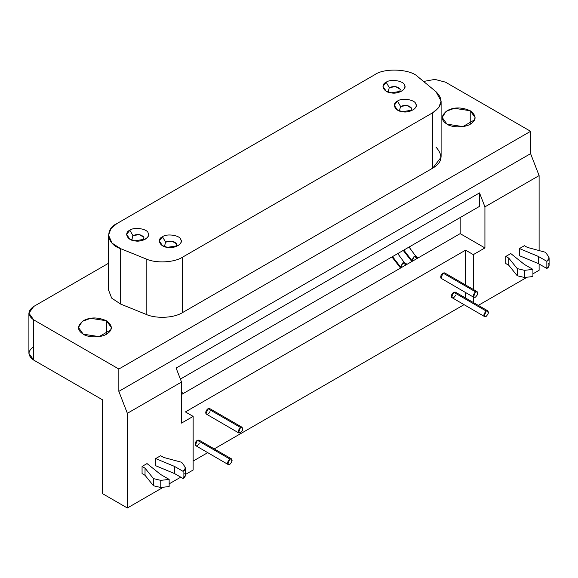 <?xml version="1.0" encoding="UTF-8"?>
<svg xmlns="http://www.w3.org/2000/svg" width="578" height="578" viewBox="0 0 578 578"><rect width="100%" height="100%" fill="white"/><g stroke="black" fill="none" stroke-linecap="round" stroke-linejoin="round"><path stroke-width="0.87" d="M389.269 87.603L388.12 92.068L389.269 87.603L386.176 82.242L382.976 86.425L386.176 91.172L391.082 92.812L401.652 91.172C404.6 89.128 405.546 87.09 404.484 85.074C403.863 80.804 390.41 78.724 386.176 82.242L389.269 87.603L395.612 86.621L400.258 89.301L399.701 92.068L400.258 89.301C397.678 86.397 394.015 85.833 389.269 87.603M132.933 235.593L131.784 240.065L132.933 235.593L129.833 230.232L126.64 234.415L129.833 239.169L134.739 240.809L145.316 239.169C148.264 237.117 149.211 235.087 148.149 233.064C147.527 228.794 134.074 226.713 129.833 230.232L132.933 235.593L139.276 234.617L143.922 237.298L143.366 240.065L143.922 237.298C141.343 234.393 137.68 233.823 132.933 235.593M400.568 106.46L399.42 110.925L400.568 106.46L397.476 101.092L394.275 105.275L397.476 110.03L402.382 111.67L412.952 110.03C415.9 107.985 416.846 105.947 415.784 103.932C415.163 99.662 401.71 97.574 397.476 101.092L400.568 106.46L406.912 105.478L411.558 108.158L411.001 110.925L411.558 108.158C408.978 105.254 405.315 104.69 400.568 106.46M165.59 242.117L164.441 246.589L165.59 242.117L162.497 236.756L159.304 240.939L162.497 245.693L167.403 247.333L177.973 245.693C180.928 243.641 181.868 241.611 180.806 239.588C180.184 235.318 166.731 233.237 162.497 236.756L165.59 242.117L171.933 241.142L176.579 243.822L176.03 246.589L176.579 243.822C174 240.918 170.337 240.347 165.59 242.117M435.964 147.072C443.413 155.496 442.351 162.505 432.778 168.119L182.612 312.546C172.605 318.781 154.333 318.334 146.162 314.389C154.333 318.334 172.605 318.781 182.612 312.546L182.612 257.138C174.303 262.614 155.988 263.539 146.162 258.98L146.162 314.389L120.672 304.086L146.162 314.389L146.162 258.98L120.672 248.677L120.672 304.086L111.677 298.125L108.556 290.012L111.677 298.125L120.672 304.086L120.672 248.677L112.074 243.15L108.534 235.217L110.918 228.635L116.872 223.599L374.681 74.757C384.428 67.619 410.662 68.941 418.111 76.946L435.964 91.664L441.108 101.092L438.81 107.559L432.778 112.71L432.778 168.119L441.079 157.259M106.46 320.768L106.46 334.171L106.46 320.768L90.602 318.312L82.3 321.361L78.435 327.466L83.239 334.171L99.098 336.627L110.709 329.922L111.272 327.466L106.46 320.768M470.225 110.752L470.225 124.154L470.225 110.752L454.366 108.296L446.064 111.344L442.199 117.45L447.004 124.154L462.862 126.604L474.473 119.906L475.037 117.45L470.225 110.752M548.515 263.647C549.635 265.454 549.078 267.065 546.846 268.488L538.335 263.568L538.335 256.422L546.846 261.335L538.335 256.422L538.335 263.568L546.846 268.488L546.846 261.335L546.846 268.488L549.1 265.345L549.1 258.2L546.846 261.335C549.078 259.919 549.635 258.301 548.515 256.502L549.1 258.2M545.495 252.29L548.515 256.502L545.495 252.29L527.367 247.406L545.495 252.29M524.405 245.701L527.367 247.406L524.405 245.701L519.441 248.562L519.441 255.707L538.335 263.568L519.441 255.707L519.441 248.562L538.335 256.422L519.441 248.562L524.405 245.701M532.916 276.53L524.535 277.491L517.245 275.749L508.792 265.28L505.829 263.568L508.792 265.28L508.792 258.135L505.829 256.422L505.829 263.568L505.829 256.422L508.792 258.135L508.792 265.28L517.245 275.749L517.245 268.597L508.792 258.135L517.245 268.597L517.245 275.749L524.535 277.491L524.535 270.345L517.245 268.597L524.535 270.345L524.535 277.491L532.916 276.53L532.916 269.377L524.535 270.345L532.916 269.377L532.916 276.53M524.405 264.464L532.916 269.377L524.405 264.464L510.786 253.561L524.405 264.464M510.786 253.561L505.829 256.422L510.786 253.561M231.475 458.86L198.969 440.089L197.322 440.255L229.834 459.019C226.836 462.559 226.836 464.344 229.827 464.38C232.826 460.89 232.826 459.098 229.834 459.019L197.322 440.255L195.313 445.436L228.187 464.546L227.819 464.206L229.834 459.019L231.475 458.86L231.843 461.88L229.834 464.387L228.187 464.546M487.81 310.863L455.305 292.092L453.665 292.258L486.17 311.029C483.172 314.562 483.172 316.347 486.17 316.39C489.161 312.893 489.161 311.109 486.17 311.029L453.665 292.258L451.649 297.439L484.53 316.549L484.162 316.209L486.17 311.029L487.81 310.863L488.179 313.89L486.17 316.39L484.53 316.549M242.153 427.308L209.648 408.545L208.008 408.704L240.513 427.474C237.522 431.007 237.522 432.799 240.513 432.835C243.504 429.338 243.504 427.554 240.513 427.474L208.008 408.704L205.992 413.891L238.873 433.001L238.504 432.655L240.513 427.474L242.153 427.308L242.522 430.335L240.513 432.835L238.873 433.001M477.132 291.652L444.627 272.881L442.979 273.047L475.492 291.811C472.493 295.351 472.493 297.135 475.484 297.171C478.483 293.675 478.483 291.89 475.492 291.811L442.979 273.047L440.971 278.228L473.844 297.338L473.476 296.991L475.492 291.811L477.132 291.652L477.5 294.672L475.492 297.171L473.844 297.338M184.75 473.664C185.87 475.47 185.314 477.081 183.082 478.505L174.57 473.592L174.57 466.439L183.082 471.352L174.57 466.439L174.57 473.592L183.082 478.505L183.082 471.352L183.082 478.505L185.336 475.362L185.336 468.216L183.082 471.352C185.314 469.936 185.87 468.317 184.75 466.518L185.336 468.216M181.73 462.306L184.75 466.518L181.73 462.306L163.603 457.422L181.73 462.306M160.641 455.717L163.603 457.422L160.641 455.717L155.677 458.578L155.677 465.724L174.57 473.592L155.677 465.724L155.677 458.578L174.57 466.439L155.677 458.578L160.641 455.717M169.152 486.546L160.771 487.507L153.481 485.766L145.027 475.297L142.065 473.592L145.027 475.297L145.027 468.151L142.065 466.439L142.065 473.592L142.065 466.439L145.027 468.151L145.027 475.297L153.481 485.766L153.481 478.613L145.027 468.151L153.481 478.613L153.481 485.766L160.771 487.507L160.771 480.361L153.481 478.613L160.771 480.361L160.771 487.507L169.152 486.546L169.152 479.4L160.771 480.361L169.152 479.4L169.152 486.546M160.641 474.48L169.152 479.4L160.641 474.48L147.022 463.578L160.641 474.48M147.022 463.578L142.065 466.439L147.022 463.578M406.139 264.825L402.815 262.903L400.72 267.954L400.489 266.92L392.513 256.603L400.489 266.92L402.815 262.903L406.139 264.825M404.593 262.838L402.815 262.903L404.455 262.737L407.1 264.269M405.135 264.24L404.903 265.533M182.467 393.958L181.535 393.423L182.467 393.958M417.439 258.301L414.115 256.379L412.02 261.429L411.789 260.396L403.812 250.079L411.789 260.396L414.115 256.379L417.439 258.301M415.893 256.314L414.115 256.379L415.755 256.213L418.4 257.745M416.435 257.716L416.203 259.009M28.9 313.168L33.712 306.47C27.448 310.935 27.448 315.4 33.712 319.872L118.844 369.024L33.712 319.872L33.712 360.087L33.712 319.872L28.9 313.168L28.9 353.389L33.712 360.087L102.595 399.86L102.595 493.699L127.355 507.997L127.355 413.313L118.844 391.364L118.844 369.024L530.597 131.3L445.457 82.148L434.88 79.396L423.58 81.455L434.88 79.396L445.457 82.148L530.597 131.3L530.597 153.647L530.597 131.3L118.844 369.024L118.844 391.364L530.597 153.647L539.108 175.589L530.597 153.647L118.844 391.364L127.355 413.313L181.535 382.029L176.117 368.07L479.516 192.907L484.928 206.866L484.928 247.933L484.928 206.866L539.108 175.589L539.108 250.57L539.108 175.589L484.928 206.866L479.516 192.907L479.516 206.375L180.387 379.074L479.516 206.375L479.516 192.907L176.117 368.07L181.535 382.029L181.535 423.096L181.535 382.029L127.355 413.313L127.355 507.997L162.375 487.781L127.355 507.997L102.595 493.699L102.595 399.86L33.712 360.087C27.448 355.622 27.448 351.149 33.712 346.684M181.535 394.499L460.167 233.635L460.167 217.545L460.167 233.635L181.535 394.499M169.152 483.865L180.762 477.161L169.152 483.865M185.336 474.524L193.146 470.015L193.146 416.391L181.535 423.096L193.146 416.391L193.146 470.015L185.336 474.524M185.408 411.926L193.146 416.391L185.408 411.926L465.579 250.166L185.408 411.926M193.146 461.078L207.661 452.697L193.146 461.078M214.228 448.904L464.004 304.7L214.228 448.904M465.579 298.031L465.579 292.562L465.579 298.031M465.579 284.983L465.579 250.166L465.579 284.983M440.971 278.228C440.357 276.385 441.028 274.658 442.979 273.047L445.306 274.384M210.016 411.565C208.68 414.05 207.336 414.823 205.992 413.891C205.385 412.049 206.05 410.322 208.008 408.704L210.327 410.048M455.674 295.12C454.33 297.605 452.993 298.378 451.649 297.439C451.042 295.596 451.707 293.87 453.665 292.258L455.984 293.602M199.338 443.116C197.994 445.602 196.657 446.375 195.313 445.436C194.699 443.593 195.371 441.867 197.322 440.255L199.648 441.592M473.324 302.496L473.324 297.034L473.324 302.496M473.324 289.448L473.324 254.631L465.579 250.166L473.324 254.631L473.324 289.448M539.108 270.273L532.916 273.849L539.108 270.273L539.108 264.016L539.108 270.273M526.139 277.765L478.309 305.379L526.139 277.765M484.928 247.933L473.324 254.631L484.928 247.933L460.167 233.635L484.928 247.933M33.712 306.47L108.534 263.265L33.712 306.47M83.239 334.171C76.838 330.067 76.99 325.508 83.694 320.515C90.493 317.033 98.087 317.12 106.46 320.768C112.428 325.298 112.898 329.46 107.869 333.246C102.472 338.043 87.95 337.769 83.239 334.171M447.004 124.154C440.602 120.043 440.754 115.492 447.459 110.499C454.257 107.017 461.851 107.103 470.225 110.745C476.193 115.282 476.662 119.444 471.634 123.23C466.236 128.027 451.714 127.752 447.004 124.154M182.612 312.546L432.778 168.119L432.778 112.71L182.612 257.138L182.612 312.546M182.612 257.138L432.778 112.71C442.524 106.135 443.586 99.12 435.964 91.664L418.111 76.946C410.662 68.941 384.428 67.619 374.681 74.757L116.872 223.599C104.51 229.228 106.807 244.371 120.672 248.677L146.162 258.98C155.988 263.539 174.303 262.614 182.612 257.138M162.497 236.756C166.731 233.237 180.184 235.318 180.806 239.588C183.97 243.468 174.123 249.154 167.403 247.333C160.005 246.972 156.4 239.205 162.497 236.756M397.476 101.092C401.71 97.574 415.163 99.662 415.784 103.932C418.942 107.804 409.094 113.49 402.382 111.67C394.984 111.308 391.378 103.541 397.476 101.092M129.833 230.232C134.074 226.713 147.527 228.794 148.149 233.064C151.306 236.944 141.458 242.63 134.739 240.809C127.348 240.448 123.743 232.681 129.833 230.232M386.176 82.242C390.41 78.724 403.863 80.804 404.484 85.074C407.642 88.947 397.794 94.633 391.082 92.812C383.684 92.451 380.078 84.684 386.176 82.242M441.108 156.501L441.108 101.092M108.534 290.626L108.534 235.217M391.949 256.928L400.554 268.048M404.455 262.737L397.743 253.583M181.535 392.31L183.428 393.401M403.249 250.404L411.854 261.523M415.755 256.213L409.043 247.059"/></g></svg>

